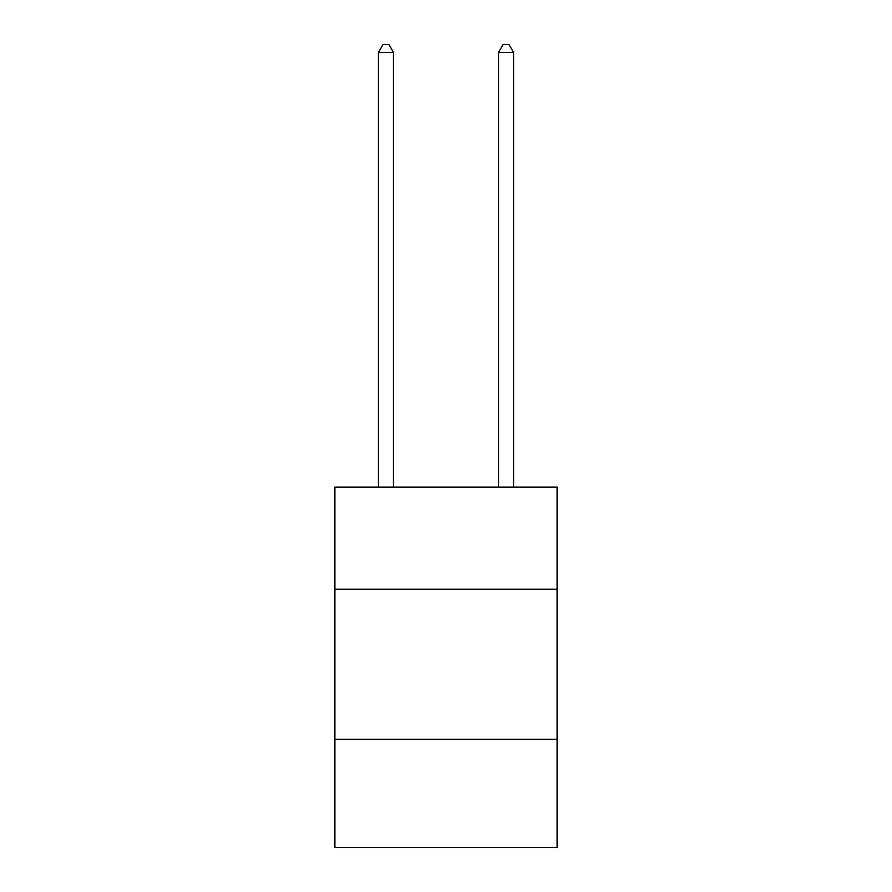 <?xml version="1.0" encoding="UTF-8"?>
<svg xmlns="http://www.w3.org/2000/svg" width="892" height="892" viewBox="0 0 892 892"><rect width="100%" height="100%" fill="white"/><g stroke="black" fill="none" stroke-linecap="round" stroke-linejoin="round"><path stroke-width="1.34" d="M557.087 589.211L557.087 487.132L334.913 487.132L334.913 589.211L557.087 589.211L557.087 847.4L334.913 847.4L334.913 589.211M557.087 739.323L334.913 739.323M393.461 487.132L393.461 52.405L378.453 52.405L378.453 487.132M378.453 52.405L382.958 44.6L388.957 44.6L393.461 52.405M513.547 487.132L513.547 52.405L498.539 52.405L498.539 487.132M498.539 52.405L503.043 44.6L509.042 44.6L513.547 52.405"/></g></svg>
